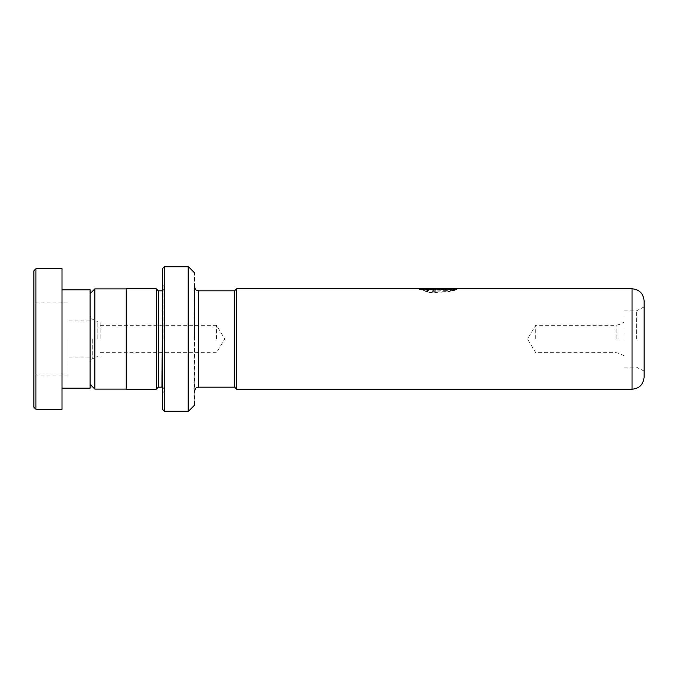 <?xml version="1.0" encoding="UTF-8"?>
<svg xmlns="http://www.w3.org/2000/svg" width="678" height="678" viewBox="0 0 678 678"><rect width="100%" height="100%" fill="white"/><g stroke="black" fill="none" stroke-linecap="round" stroke-linejoin="round"><path stroke-width="0.51" stroke-dasharray="3.39 2.54" d="M90.106 339L90.106 384.367L90.106 339M94.844 288.896L94.844 389.104M97.818 339L97.818 321.94L97.818 339M100.141 339L100.141 321.94L100.141 339M216.562 339L216.562 325.347L216.562 339M126.235 288.82L126.235 389.18M234.622 290.794L234.622 387.206M236.63 389.214L236.63 288.786M644.1 377.171L644.1 300.829M636.388 339L636.388 310.897L636.388 339M624.031 339L624.031 310.897L624.031 339M620.014 339L620.014 324.304L620.014 339M616.116 339L616.116 325.347L616.116 339M535.713 339L535.713 325.347L535.713 339M194.476 286.811L194.476 273.09M158.347 290.828L158.347 387.172M156.338 288.82L156.338 389.18M163.966 339L163.966 286.413L163.966 339M162.364 268.751L162.364 409.249M194.476 404.91L194.476 339M164.373 411.258L164.373 266.742M162.364 339L162.364 393.198L162.364 339M436.09 290.972L436.09 289.989C433.606 289.718 433.606 289.489 436.09 289.294L452.311 289.294L450.2 289.947L452.946 290.608L457.201 288.896L436.09 288.896L430.31 289.608L436.09 291.354L430.31 289.608M436.09 291.354L436.09 289.989C433.606 289.718 433.606 289.489 436.09 289.294L430.31 289.998M418.792 288.786L429.759 292.26L450.217 291.404L447.472 290.608L431.233 291.074L422.657 289.184M234.622 339L234.622 290.828L234.622 339M126.235 339L126.235 288.896L126.235 339M447.472 290.608L431.233 291.455L422.597 289.201M452.311 289.379L430.31 289.379L452.311 289.184M455.675 289.184L418.792 289.184L429.759 292.633L450.217 291.786L447.472 290.989M452.311 289.294L450.2 290.337L452.946 290.998L457.201 289.294L436.09 289.294L452.311 289.692M436.09 290.379C433.606 290.108 433.606 289.879 436.09 289.692C433.606 289.879 433.606 290.108 436.09 290.379M33.9 270.751L33.9 407.249M35.909 409.249L35.909 268.751M33.9 338.924L33.9 375.129L33.9 338.924M68.02 338.924L68.02 375.129L68.02 338.924M68.02 338.958L68.02 357.069L68.02 338.958M90.106 339.042L90.106 320.931L90.106 339.042M90.106 388.18L90.106 289.82M62.003 338.89L62.003 388.18L62.003 338.89M62.003 409.249L62.003 268.751M92.267 339L92.267 358.95L92.267 339M198.493 290.828L198.493 387.172M632.057 288.786L632.057 389.214M163.966 288.82C163.356 290.43 162.686 291.099 161.966 290.828L161.966 387.172C162.686 386.901 163.356 387.57 163.966 389.18M188.128 266.742L188.128 411.258M188.696 411.029L188.696 266.971M194.247 272.522L194.247 405.478M100.141 356.06L97.818 356.06L92.267 358.95C91.886 358.509 91.166 359.696 90.106 362.51M100.141 321.94L97.818 321.94L92.267 319.05C91.886 319.491 91.166 318.304 90.106 315.49M100.141 352.653L216.562 352.653L224.757 339L216.562 325.347L100.141 325.347M624.031 310.897L636.388 310.897L644.1 306.888M624.031 355.781L620.014 353.696L616.116 352.653L535.713 352.653L527.509 339L535.713 325.347L616.116 325.347L620.014 324.304L624.031 322.219M163.966 286.413L162.364 284.802M163.966 391.587L162.364 393.198M624.031 367.103L636.388 367.103L644.1 371.112M420.368 289.184L418.792 289.184M68.02 302.871L33.9 302.871M90.106 320.931L68.02 320.931M90.106 357.069L68.02 357.069M68.02 375.129L33.9 375.129"/><path stroke-width="1.02" d="M90.106 384.367L94.844 389.104L94.844 288.896L126.235 288.896M234.622 387.206L234.622 290.794L236.63 288.786L236.63 389.214L234.622 387.206M644.1 339L644.1 377.171C643.388 384.485 639.371 388.502 632.057 389.214L632.057 288.786C639.371 289.498 643.388 293.515 644.1 300.829L644.1 339M194.476 339L194.476 286.811C196.671 292.608 197.298 289.93 198.493 290.828L198.493 387.172C197.298 388.07 196.671 385.392 194.476 391.189M162.364 290.786L161.966 387.172L158.347 387.172L158.347 290.828L156.338 288.82L126.235 288.82L126.235 389.18L156.338 389.18L156.338 288.82M162.364 409.249L162.364 268.751L164.373 266.742L164.373 411.258L162.364 409.249M422.597 289.201L457.201 288.786L236.63 288.786M420.368 289.184L452.311 288.972M452.311 289.184L455.675 289.184M33.9 407.249L33.9 270.751L35.909 268.751L35.909 409.249L33.9 407.249M62.003 289.82L90.106 289.82L90.106 388.18L62.003 388.18M35.909 268.751L62.003 268.751L62.003 409.249L35.909 409.249M194.247 272.522L188.696 266.971L188.696 411.029L188.128 411.258L188.128 266.742L164.373 266.742M126.235 389.104L94.844 389.104M234.622 387.172L198.493 387.172M632.057 389.214L236.63 389.214M158.347 387.172L156.338 389.18M194.247 405.478L188.696 411.029M188.128 411.258L164.373 411.258M188.128 266.742L188.696 266.971M161.966 290.828L158.347 290.828M632.057 288.786L422.657 288.786M234.622 290.828L198.493 290.828M90.106 293.633L94.844 288.896"/></g></svg>
